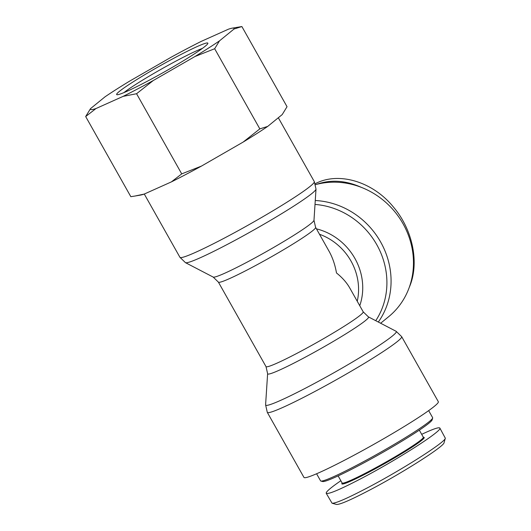 <?xml version="1.0" encoding="UTF-8"?>
<svg xmlns="http://www.w3.org/2000/svg" width="531" height="531" viewBox="0 0 531 531"><rect width="100%" height="100%" fill="white"/><g stroke="black" fill="none" stroke-linecap="round" stroke-linejoin="round"><path stroke-width="0.8" d="M363.204 311.843A55.788 3.963 150.6 0 1 316.549 342.674A55.788 3.963 150.6 0 1 266.004 366.609L267.617 373.671A57.906 4.109 -29.4 0 0 320.127 349.026A57.906 4.109 -29.4 0 0 368.408 316.881L363.204 311.843L349.796 288.041C346.703 282.592 342.269 277.567 336.488 272.967C335.074 264.796 332.579 257.528 329.008 251.156L315.6 227.348A55.788 3.963 -29.4 0 1 268.938 258.185A55.788 3.963 -29.4 0 1 218.394 282.12L213.19 277.082L185.472 262.666A74.997 5.323 -29.4 0 0 228.184 243.968A74.997 5.323 -29.4 0 0 316.005 189.109L314.299 181.602A77.114 5.476 150.6 0 1 224.042 238.266A77.114 5.476 150.6 0 1 179.936 257.309L144.286 194.047M315.553 184.649A77.114 71.141 50.8 0 1 403.361 224.328A77.114 71.141 50.8 0 1 388.619 316.728L380.634 323.24M438.327 401.708A77.114 5.476 150.6 0 1 373.831 444.334A77.114 5.476 150.6 0 1 303.958 477.422L267.299 412.361A77.114 5.476 -29.4 0 0 337.172 379.273A77.114 5.476 -29.4 0 0 401.668 336.647L438.327 401.708M361.306 187.35C345.654 180.361 330.76 179.365 316.615 184.363M315.255 183.693C338.712 171.321 372.868 181.609 393.544 207.176C412.999 230.076 419.636 263.595 409.341 287.158M428.663 410.622L432.639 417.685A64.317 4.567 150.6 0 1 432.659 418.05A64.317 4.567 150.6 0 1 378.849 453.242A64.317 4.567 150.6 0 1 320.87 481.04A64.317 4.567 150.6 0 1 320.571 480.834L316.589 473.771M320.87 481.04L322.656 481.531A63.003 4.474 -29.4 0 0 379.446 454.297A63.003 4.474 -29.4 0 0 432.154 419.829L432.659 418.05M332.054 503.222L336.508 504.45C339.747 504.715 350.579 500.036 368.992 490.425C401.463 473.546 444.228 446.405 444.075 442.662L445.33 438.214C445.509 442.091 401.097 470.313 366.403 488.374C346.843 498.576 335.393 503.527 332.054 503.222L326.22 493.279C328.238 494.54 339.813 489.675 360.941 478.677C397.367 459.7 443.086 430.369 439.847 428.059C438.918 426.99 432.865 429.081 421.68 434.338M419.324 430.15L423.307 437.225A46.595 3.305 150.6 0 1 368.773 471.468A46.595 3.305 150.6 0 1 342.117 482.971L338.128 475.902M342.057 482.871L341.851 483.602A47.252 3.352 -29.4 0 0 368.892 472.198A47.252 3.352 -29.4 0 0 423.984 437.325L423.253 437.119M340.849 480.728C330.66 487.737 325.782 491.925 326.22 493.279M439.847 428.059L445.33 438.214M123.942 92.606A49.058 3.485 150.6 0 1 162.147 68.665A49.058 3.485 150.6 0 1 202.417 48.387M146.596 81.615A52.343 3.717 -29.4 0 0 207.867 43.449A52.343 3.717 -29.4 0 0 160.428 65.612A52.343 3.717 -29.4 0 0 116.9 94.704A52.343 3.717 -29.4 0 0 146.596 81.615M123.172 96.35A82.411 5.848 -29.4 0 0 153.26 80.533L136.567 93.728L123.172 96.35L96.018 108.516L85.67 116.541L90.496 108.663L105.012 96.828A82.411 5.848 -29.4 0 1 129.577 81.163L171.247 57.156A82.411 5.848 -29.4 0 1 201.335 41.338L228.489 29.172A82.411 5.848 -29.4 0 1 232.1 28.176L241.877 26.55L234.012 29.026L219.495 40.86L214.67 48.733L194.93 56.532L153.26 80.533M194.93 56.532A82.411 5.848 -29.4 0 0 219.495 40.86M234.012 29.026A82.411 5.848 -29.4 0 0 232.1 28.176M90.496 108.663A82.411 5.848 -29.4 0 0 96.018 108.516M144.226 194.067A82.411 5.848 150.6 0 1 140.609 195.069L134.974 196.039L144.226 194.067L171.38 181.901L181.728 173.883L201.468 166.084A82.411 5.848 150.6 0 1 171.38 181.901M85.67 116.541L130.832 196.689L134.974 196.039M267.697 126.411A82.411 5.848 150.6 0 1 243.138 142.082L259.832 128.887L267.697 126.411L282.213 114.577L287.039 106.704L241.877 26.55M201.468 166.084L243.138 142.082M181.728 173.883L136.567 93.728M259.832 128.887L214.67 48.733M315.6 227.348L313.98 220.285A57.906 4.109 150.6 0 1 246.165 262.646A57.906 4.109 150.6 0 1 213.19 277.082M359.752 305.717A57.906 53.419 -129.2 0 0 316.443 228.854M319.496 234.264A55.788 51.461 50.8 0 1 357.244 301.263M315.009 204.435A74.997 69.183 50.8 0 1 377.992 246.928A74.997 69.183 50.8 0 1 375.742 320.697M378.324 322.038A77.114 71.141 -129.2 0 0 382.008 244.532A77.114 71.141 -129.2 0 0 315.268 200.519M368.408 316.881L396.126 331.298A74.997 5.323 150.6 0 1 333.594 372.928A74.997 5.323 150.6 0 1 265.593 404.854L267.299 412.361M313.98 220.285L316.005 189.109M185.472 262.666L179.936 257.309M314.299 181.602L278.324 117.749M396.126 331.298L401.668 336.647M267.617 373.671L265.593 404.854M266.004 366.609L218.394 282.12"/></g></svg>
